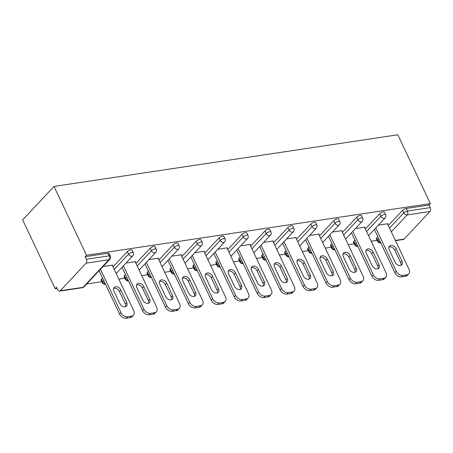 <?xml version="1.0" encoding="UTF-8"?>
<svg xmlns="http://www.w3.org/2000/svg" width="453" height="453" viewBox="0 0 453 453"><rect width="100%" height="100%" fill="white"/><g stroke="black" fill="none" stroke-linecap="round" stroke-linejoin="round"><path stroke-width="0.68" d="M82.344 287.712A2.837 2.837 0 0 0 83.992 286.845A2.837 2.005 43.1 0 1 83.063 287.315L108.924 259.711L86.132 263.136L60.266 290.735L83.063 287.315A2.837 1.75 -98.5 0 1 82.344 287.712L59.553 291.132A2.837 1.75 -98.5 0 1 57.758 289.795L56.546 287.225L55.175 288.691L57.101 288.402M86.704 283.957L101.834 281.681M118.816 279.133L124.779 278.238M141.761 275.684L147.718 274.79M164.699 272.242L170.662 271.347M187.644 268.793L193.601 267.899M210.583 265.35L216.545 264.456M233.527 261.902L239.484 261.007M256.466 258.459L262.429 257.564M279.41 255.011L285.367 254.116M302.349 251.568L308.312 250.673M325.294 248.119L331.251 247.225M348.232 244.677L354.189 243.782M371.177 241.228L377.134 240.333M55.175 288.691L22.65 219.881L53.998 186.426L397.825 134.79L430.35 203.601L86.523 255.237L53.998 186.426M395.356 240.413L404.099 239.099L429.959 211.494L407.162 214.92L391.307 231.845M388.323 225.526L402.609 210.277A2.837 0.98 -25.3 0 1 406.182 208.482L407.4 211.053L430.191 207.627L428.98 205.062L430.35 203.601M406.182 208.482L428.98 205.062M430.191 207.627A2.837 1.75 81.5 0 1 429.959 211.494M404.099 239.099A2.837 1.75 81.5 0 1 403.38 239.495L395.486 240.679M378.357 225.152L388.085 223.691L387.666 224.139M86.523 255.237L85.153 256.698L107.944 253.278A2.837 0.98 -25.3 0 1 109.139 253.527L110.351 256.092A2.837 0.98 -25.3 0 0 109.156 255.843L107.944 253.278M376.749 237.882L377.961 240.447A2.837 0.98 -25.3 0 0 377.604 241.324L376.386 238.759A2.837 0.98 -25.3 0 1 376.749 237.882L377.842 236.709M101.449 279.229L102.661 281.794A2.837 0.98 -25.3 0 0 102.304 282.672L101.093 280.107A2.837 0.98 -25.3 0 1 101.449 279.229L102.542 278.057M113.023 266.874L127.31 251.625A2.837 0.98 -25.3 0 1 130.889 249.829A2.837 0.98 -25.3 0 1 132.078 250.084L133.29 252.649A2.837 0.98 -25.3 0 0 132.1 252.4A2.837 0.98 154.7 0 0 128.522 254.19L127.31 251.625M124.388 275.781L125.6 278.346A2.837 0.98 -25.3 0 0 125.243 279.229L124.031 276.664A2.837 0.98 -25.3 0 1 124.388 275.781L125.487 274.609M135.962 263.425L150.249 248.182A2.837 0.98 -25.3 0 1 153.827 246.387A2.837 0.98 -25.3 0 1 155.022 246.636L156.234 249.201A2.837 0.98 -25.3 0 0 155.039 248.952A2.837 0.98 154.7 0 0 151.466 250.747L150.249 248.182M147.333 272.338L148.544 274.903A2.837 0.98 -25.3 0 0 148.188 275.781L146.976 273.216A2.837 0.98 -25.3 0 1 147.333 272.338L148.425 271.166M158.907 259.982L173.193 244.733A2.837 0.98 -25.3 0 1 176.772 242.938A2.837 0.98 -25.3 0 1 177.961 243.193L179.173 245.758A2.837 0.98 -25.3 0 0 177.984 245.509A2.837 0.98 154.7 0 0 174.405 247.298L173.193 244.733M170.271 268.889L171.483 271.455A2.837 0.98 -25.3 0 0 171.126 272.338L169.915 269.773A2.837 0.98 -25.3 0 1 170.271 268.889L171.37 267.717M181.846 256.534L196.132 241.29A2.837 0.98 -25.3 0 1 199.711 239.495A2.837 0.98 -25.3 0 1 200.906 239.745L202.117 242.31A2.837 0.98 -25.3 0 0 200.922 242.061A2.837 0.98 154.7 0 0 197.349 243.856L196.132 241.29M193.216 265.447L194.428 268.012A2.837 0.98 -25.3 0 0 194.071 268.889L192.859 266.324A2.837 0.98 -25.3 0 1 193.216 265.447L194.309 264.275M204.79 253.091L219.076 237.842A2.837 0.98 -25.3 0 1 222.655 236.047A2.837 0.98 -25.3 0 1 223.844 236.302L225.056 238.867A2.837 0.98 -25.3 0 0 223.867 238.618A2.837 0.98 154.7 0 0 220.288 240.407L219.076 237.842M216.155 261.998L217.366 264.563A2.837 0.98 -25.3 0 0 217.01 265.447L215.798 262.882A2.837 0.98 -25.3 0 1 216.155 261.998L217.253 260.826M227.729 249.648L242.015 234.399A2.837 0.98 -25.3 0 1 245.594 232.604A2.837 0.98 -25.3 0 1 246.789 232.853L248.001 235.418A2.837 0.98 -25.3 0 0 246.806 235.169A2.837 0.98 154.7 0 0 243.233 236.964L242.015 234.399M239.099 258.555L240.311 261.121A2.837 0.98 -25.3 0 0 239.954 261.998L238.742 259.433A2.837 0.98 -25.3 0 1 239.099 258.555L240.192 257.383M250.673 246.2L264.96 230.951A2.837 0.98 -25.3 0 1 268.533 229.156A2.837 0.98 -25.3 0 1 269.728 229.411L270.939 231.976A2.837 0.98 -25.3 0 0 269.75 231.726A2.837 0.98 154.7 0 0 266.171 233.516L264.96 230.951M262.038 255.107L263.25 257.672A2.837 0.98 -25.3 0 0 262.893 258.555L261.681 255.99A2.837 0.98 -25.3 0 1 262.038 255.107L263.136 253.94M273.612 242.757L287.898 227.508A2.837 0.98 -25.3 0 1 291.477 225.713A2.837 0.98 -25.3 0 1 292.672 225.962L293.884 228.533A2.837 0.98 -25.3 0 0 292.689 228.278A2.837 0.98 154.7 0 0 289.116 230.073L287.898 227.508M284.982 251.664L286.194 254.229A2.837 0.98 -25.3 0 0 285.837 255.107L284.626 252.542A2.837 0.98 -25.3 0 1 284.982 251.664L286.075 250.492M296.556 239.309L310.843 224.059A2.837 0.98 -25.3 0 1 314.416 222.264A2.837 0.98 -25.3 0 1 315.611 222.519L316.823 225.084A2.837 0.98 -25.3 0 0 315.633 224.835A2.837 0.98 154.7 0 0 312.055 226.63L310.843 224.059M307.921 248.216L309.133 250.781A2.837 0.98 -25.3 0 0 308.776 251.664L307.564 249.099A2.837 0.98 -25.3 0 1 307.921 248.216L309.02 247.049M319.495 235.866L333.782 220.617A2.837 0.98 -25.3 0 1 337.36 218.822A2.837 0.98 -25.3 0 1 338.555 219.071L339.767 221.642A2.837 0.98 -25.3 0 0 338.572 221.387A2.837 0.98 154.7 0 0 334.999 223.182L333.782 220.617M330.866 244.773L332.077 247.338A2.837 0.98 -25.3 0 0 331.721 248.216L330.503 245.651A2.837 0.98 -25.3 0 1 330.866 244.773L331.958 243.601M342.44 232.417L356.726 217.168A2.837 0.98 -25.3 0 1 360.299 215.373A2.837 0.98 -25.3 0 1 361.494 215.628L362.706 218.193A2.837 0.98 -25.3 0 0 361.517 217.944A2.837 0.98 154.7 0 0 357.938 219.739L356.726 217.168M353.804 241.324L355.016 243.89A2.837 0.98 -25.3 0 0 354.659 244.773L353.448 242.208A2.837 0.98 -25.3 0 1 353.804 241.324L354.903 240.158M365.378 228.975L379.665 213.725A2.837 0.98 -25.3 0 1 383.244 211.93A2.837 0.98 -25.3 0 1 384.438 212.18L385.65 214.75A2.837 0.98 -25.3 0 0 384.455 214.496A2.837 0.98 154.7 0 0 380.882 216.291L379.665 213.725M364.722 227.582L365.141 227.134L355.418 228.595M341.783 231.03L342.202 230.583L332.474 232.044M318.838 234.473L319.257 234.025L309.535 235.486M295.9 237.921L296.319 237.474L286.59 238.935M272.955 241.364L273.374 240.917L263.652 242.378M250.016 244.813L250.435 244.365L240.707 245.826M227.072 248.255L227.491 247.808L217.768 249.269M204.133 251.704L204.552 251.256L194.824 252.717M181.189 255.147L181.608 254.699L171.885 256.16M158.25 258.595L158.669 258.148L148.941 259.609M135.305 262.038L135.724 261.591L126.002 263.051M112.367 265.486L112.786 265.039L103.058 266.5M85.153 256.698L86.364 259.269L109.156 255.843A2.837 1.75 -98.5 0 1 108.924 259.711A2.837 2.005 43.1 0 0 109.858 259.246A2.837 2.837 0 0 0 110.351 256.092M86.132 263.136A2.837 1.75 -98.5 0 0 86.364 259.269M59.553 291.132A2.837 1.75 -98.5 0 0 60.266 290.735M406.89 274.807L402.921 275.401L401.551 276.862L405.52 276.268L406.89 274.807A5.668 4.009 43.1 0 0 408.753 273.872A5.668 4.009 43.1 0 0 409.025 269.331L387.496 223.776M401.551 276.862A5.668 4.009 -136.9 0 1 394.863 272.717L396.233 271.251L375.752 227.933M396.233 271.251A5.668 4.009 43.1 0 0 402.921 275.401M396.115 248.68A4.439 3.143 43.1 0 0 389.421 246.16A4.439 3.143 43.1 0 0 389.206 249.716L395.118 262.23A4.439 3.143 43.1 0 0 401.817 264.75A4.439 3.143 43.1 0 0 402.032 261.194L396.115 248.68L394.744 250.141A4.439 3.143 43.1 0 0 388.901 247.055M408.753 273.872L407.383 275.333A5.668 4.009 -136.9 0 1 405.52 276.268M394.863 272.717L374.382 229.394M400.962 265.322A4.439 3.143 43.1 0 0 400.662 262.655L394.744 250.141M383.946 278.25L379.976 278.85L378.606 280.311L382.575 279.716L383.946 278.25A5.668 4.009 43.1 0 0 385.814 277.315A5.668 4.009 43.1 0 0 386.086 272.774L364.552 227.225M378.606 280.311A5.668 4.009 -136.9 0 1 371.919 276.16L373.289 274.699L352.813 231.375M373.289 274.699A5.668 4.009 43.1 0 0 379.976 278.85M373.176 252.128A4.439 3.143 43.1 0 0 366.477 249.609A4.439 3.143 43.1 0 0 366.262 253.165L372.179 265.673A4.439 3.143 43.1 0 0 378.872 268.193A4.439 3.143 43.1 0 0 379.087 264.637L373.176 252.128L371.805 253.589A4.439 3.143 43.1 0 0 365.962 250.498M385.814 277.315L384.438 278.776A5.668 4.009 -136.9 0 1 382.575 279.716M371.919 276.16L351.443 232.836M378.017 268.765A4.439 3.143 43.1 0 0 377.717 266.098L371.805 253.589M361.007 281.698L357.038 282.293L355.667 283.754L359.637 283.159L361.007 281.698A5.668 4.009 43.1 0 0 362.87 280.764A5.668 4.009 43.1 0 0 363.142 276.222L341.613 230.668M355.667 283.754A5.668 4.009 -136.9 0 1 348.98 279.609L350.35 278.142L329.869 234.824M350.35 278.142A5.668 4.009 43.1 0 0 357.038 282.293M350.231 255.571A4.439 3.143 43.1 0 0 343.538 253.051A4.439 3.143 43.1 0 0 343.323 256.608L349.235 269.122A4.439 3.143 43.1 0 0 355.933 271.636A4.439 3.143 43.1 0 0 356.149 268.08L350.231 255.571L348.861 257.032A4.439 3.143 43.1 0 0 343.017 253.946M362.87 280.764L361.5 282.225A5.668 4.009 -136.9 0 1 359.637 283.159M348.98 279.609L328.499 236.285M355.078 272.213A4.439 3.143 43.1 0 0 354.778 269.546L348.861 257.032M338.063 285.141L334.093 285.735L332.723 287.202L336.692 286.607L338.063 285.141A5.668 4.009 43.1 0 0 339.931 284.207A5.668 4.009 43.1 0 0 340.203 279.665L318.669 234.116M332.723 287.202A5.668 4.009 -136.9 0 1 326.035 283.051L327.406 281.59L306.93 238.267M327.406 281.59A5.668 4.009 43.1 0 0 334.093 285.735M327.293 259.02A4.439 3.143 43.1 0 0 320.594 256.5A4.439 3.143 43.1 0 0 320.379 260.056L326.296 272.564A4.439 3.143 43.1 0 0 332.989 275.084A4.439 3.143 43.1 0 0 333.204 271.528L327.293 259.02L325.922 260.481A4.439 3.143 43.1 0 0 320.078 257.389M339.931 284.207L338.555 285.667A5.668 4.009 -136.9 0 1 336.692 286.607M326.035 283.051L305.56 239.728M332.134 275.656A4.439 3.143 43.1 0 0 331.834 272.989L325.922 260.481M315.124 288.589L311.154 289.184L309.784 290.645L313.753 290.05L315.124 288.589A5.668 4.009 43.1 0 0 316.987 287.655A5.668 4.009 43.1 0 0 317.259 283.114L295.73 237.559M309.784 290.645A5.668 4.009 -136.9 0 1 303.097 286.5L304.467 285.033L283.986 241.709M304.467 285.033A5.668 4.009 43.1 0 0 311.154 289.184M304.348 262.463A4.439 3.143 43.1 0 0 297.655 259.943A4.439 3.143 43.1 0 0 297.44 263.499L303.351 276.013A4.439 3.143 43.1 0 0 310.05 278.527A4.439 3.143 43.1 0 0 310.265 274.971L304.348 262.463L302.978 263.923A4.439 3.143 43.1 0 0 297.134 260.837M316.987 287.655L315.616 289.116A5.668 4.009 -136.9 0 1 313.753 290.05M303.097 286.5L282.615 243.176M309.195 279.105A4.439 3.143 43.1 0 0 308.895 276.438L302.978 263.923M292.185 292.032L288.21 292.627L286.84 294.093L290.809 293.499L292.185 292.032A5.668 4.009 43.1 0 0 294.048 291.098A5.668 4.009 43.1 0 0 294.32 286.556L272.785 241.007M286.84 294.093A5.668 4.009 -136.9 0 1 280.152 289.943L281.523 288.482L261.047 245.158M281.523 288.482A5.668 4.009 43.1 0 0 288.21 292.627M281.409 265.911A4.439 3.143 43.1 0 0 274.711 263.391A4.439 3.143 43.1 0 0 274.495 266.947L280.413 279.456A4.439 3.143 43.1 0 0 287.106 281.976A4.439 3.143 43.1 0 0 287.321 278.419L281.409 265.911L280.039 267.372A4.439 3.143 43.1 0 0 274.195 264.28M294.048 291.098L292.672 292.559A5.668 4.009 -136.9 0 1 290.809 293.499M280.152 289.943L259.677 246.619M286.251 282.547A4.439 3.143 43.1 0 0 285.951 279.88L280.039 267.372M269.241 295.481L265.271 296.075L263.901 297.536L267.87 296.942L269.241 295.481A5.668 4.009 43.1 0 0 271.104 294.546A5.668 4.009 43.1 0 0 271.375 290.005L249.846 244.45M263.901 297.536A5.668 4.009 -136.9 0 1 257.213 293.391L258.584 291.925L238.102 248.601M258.584 291.925A5.668 4.009 43.1 0 0 265.271 296.075M258.465 269.354A4.439 3.143 43.1 0 0 251.772 266.834A4.439 3.143 43.1 0 0 251.557 270.39L257.468 282.904A4.439 3.143 43.1 0 0 264.167 285.418A4.439 3.143 43.1 0 0 264.382 281.862L258.465 269.354L257.094 270.815A4.439 3.143 43.1 0 0 251.251 267.729M271.104 294.546L269.733 296.007A5.668 4.009 -136.9 0 1 267.87 296.942M257.213 293.391L236.732 250.067M263.312 285.996A4.439 3.143 43.1 0 0 263.012 283.329L257.094 270.815M246.302 298.923L242.327 299.518L240.956 300.985L244.926 300.384L246.302 298.923A5.668 4.009 43.1 0 0 248.165 297.989A5.668 4.009 43.1 0 0 248.437 293.448L226.902 247.899M240.956 300.985A5.668 4.009 -136.9 0 1 234.269 296.834L235.639 295.373L215.164 252.049M235.639 295.373A5.668 4.009 43.1 0 0 242.327 299.518M235.526 272.802A4.439 3.143 43.1 0 0 228.827 270.282A4.439 3.143 43.1 0 0 228.612 273.839L234.529 286.347A4.439 3.143 43.1 0 0 241.223 288.867A4.439 3.143 43.1 0 0 241.438 285.311L235.526 272.802L234.156 274.263A4.439 3.143 43.1 0 0 228.312 271.171M248.165 297.989L246.794 299.45A5.668 4.009 -136.9 0 1 244.926 300.384M234.269 296.834L213.793 253.51M240.367 289.439A4.439 3.143 43.1 0 0 240.067 286.772L234.156 274.263M223.357 302.372L219.388 302.966L218.018 304.427L221.987 303.833L223.357 302.372A5.668 4.009 43.1 0 0 225.22 301.438A5.668 4.009 43.1 0 0 225.492 296.896L203.963 251.341M218.018 304.427A5.668 4.009 -136.9 0 1 211.33 300.282L212.7 298.816L192.225 255.492M212.7 298.816A5.668 4.009 43.1 0 0 219.388 302.966M212.582 276.245A4.439 3.143 43.1 0 0 205.889 273.725A4.439 3.143 43.1 0 0 205.673 277.281L211.585 289.795A4.439 3.143 43.1 0 0 218.284 292.31A4.439 3.143 43.1 0 0 218.499 288.754L212.582 276.245L211.211 277.706A4.439 3.143 43.1 0 0 205.373 274.62M225.22 301.438L223.85 302.898A5.668 4.009 -136.9 0 1 221.987 303.833M211.33 300.282L190.849 256.959M217.429 292.887A4.439 3.143 43.1 0 0 217.129 290.22L211.211 277.706M200.419 305.815L196.443 306.409L195.073 307.876L199.043 307.276L200.419 305.815A5.668 4.009 43.1 0 0 202.281 304.88A5.668 4.009 43.1 0 0 202.553 300.339L181.019 254.79M195.073 307.876A5.668 4.009 -136.9 0 1 188.386 303.725L189.762 302.264L169.28 258.94M189.762 302.264A5.668 4.009 43.1 0 0 196.443 306.409M189.643 279.688A4.439 3.143 43.1 0 0 182.944 277.174A4.439 3.143 43.1 0 0 182.729 280.73L188.646 293.238A4.439 3.143 43.1 0 0 195.339 295.758A4.439 3.143 43.1 0 0 195.554 292.202L189.643 279.688L188.272 281.154A4.439 3.143 43.1 0 0 182.429 278.063M202.281 304.88L200.911 306.341A5.668 4.009 -136.9 0 1 199.043 307.276M188.386 303.725L167.91 260.401M194.484 296.33A4.439 3.143 43.1 0 0 194.184 293.663L188.272 281.154M177.474 309.263L173.505 309.858L172.134 311.319L176.104 310.724L177.474 309.263A5.668 4.009 43.1 0 0 179.337 308.329A5.668 4.009 43.1 0 0 179.614 303.787L158.08 258.233M172.134 311.319A5.668 4.009 -136.9 0 1 165.447 307.174L166.817 305.707L146.342 262.383M166.817 305.707A5.668 4.009 43.1 0 0 173.505 309.858M166.698 283.136A4.439 3.143 43.1 0 0 160.005 280.617A4.439 3.143 43.1 0 0 159.79 284.173L165.702 296.687A4.439 3.143 43.1 0 0 172.4 299.201A4.439 3.143 43.1 0 0 172.616 295.645L166.698 283.136L165.328 284.597A4.439 3.143 43.1 0 0 159.49 281.511M179.337 308.329L177.967 309.79A5.668 4.009 -136.9 0 1 176.104 310.724M165.447 307.174L144.966 263.85M171.545 299.778A4.439 3.143 43.1 0 0 171.245 297.111L165.328 284.597M154.535 312.706L150.56 313.3L149.19 314.767L153.165 314.167L154.535 312.706A5.668 4.009 43.1 0 0 156.398 311.772A5.668 4.009 43.1 0 0 156.67 307.23L135.136 261.681M149.19 314.767A5.668 4.009 -136.9 0 1 142.502 310.616L143.878 309.156L123.397 265.832M143.878 309.156A5.668 4.009 43.1 0 0 150.56 313.3M143.76 286.579A4.439 3.143 43.1 0 0 137.061 284.065A4.439 3.143 43.1 0 0 136.846 287.621L142.763 300.129A4.439 3.143 43.1 0 0 149.456 302.649A4.439 3.143 43.1 0 0 149.671 299.093L143.76 286.579L142.389 288.046A4.439 3.143 43.1 0 0 136.546 284.954M156.398 311.772L155.028 313.233A5.668 4.009 -136.9 0 1 153.165 314.167M142.502 310.616L122.027 267.293M148.601 303.221A4.439 3.143 43.1 0 0 148.301 300.554L142.389 288.046M131.591 316.154L127.621 316.749L126.251 318.21L130.221 317.615L131.591 316.154A5.668 4.009 43.1 0 0 133.454 315.214A5.668 4.009 43.1 0 0 133.731 310.679L112.197 265.124M126.251 318.21A5.668 4.009 -136.9 0 1 119.564 314.059L120.934 312.598L100.458 269.275M120.934 312.598A5.668 4.009 43.1 0 0 127.621 316.749M120.815 290.028A4.439 3.143 43.1 0 0 114.122 287.508A4.439 3.143 43.1 0 0 113.907 291.064L119.819 303.578A4.439 3.143 43.1 0 0 126.517 306.092A4.439 3.143 43.1 0 0 126.732 302.536L120.815 290.028L119.445 291.489A4.439 3.143 43.1 0 0 113.607 288.397M133.454 315.214L132.083 316.681A5.668 4.009 -136.9 0 1 130.221 317.615M119.564 314.059L99.082 270.741M125.662 306.664A4.439 3.143 43.1 0 0 125.362 304.003L119.445 291.489M389.535 228.091L403.821 212.848A2.837 0.98 154.7 0 1 407.4 211.053A2.837 1.75 81.5 0 1 407.162 214.92A2.837 2.005 -136.9 0 1 403.821 212.848L402.609 210.277M380.582 242.508A2.837 2.005 -136.9 0 1 377.961 240.447L379.053 239.275M366.59 231.54L380.882 216.291A2.837 2.005 -136.9 0 0 384.223 218.363A2.837 2.005 43.1 0 0 385.152 217.899A2.837 2.837 0 0 0 385.65 214.75M357.644 245.956A2.837 2.005 -136.9 0 1 355.016 243.89L356.115 242.723M334.699 249.399A2.837 2.005 -136.9 0 1 332.077 247.338L333.17 246.166M343.651 234.982L357.938 219.739A2.837 2.005 -136.9 0 0 361.279 221.811A2.837 2.005 43.1 0 0 362.213 221.341A2.837 2.837 0 0 0 362.706 218.193M311.76 252.848A2.837 2.005 -136.9 0 1 309.133 250.781L310.231 249.614M320.707 238.431L334.999 223.182A2.837 2.005 -136.9 0 0 338.34 225.254A2.837 2.005 43.1 0 0 339.269 224.79A2.837 2.837 0 0 0 339.767 221.642M288.816 256.29A2.837 2.005 -136.9 0 1 286.194 254.229L287.287 253.057M297.768 241.874L312.055 226.63A2.837 2.005 -136.9 0 0 315.396 228.703A2.837 2.005 43.1 0 0 316.33 228.233A2.837 2.837 0 0 0 316.823 225.084M265.877 259.739A2.837 2.005 -136.9 0 1 263.25 257.672L264.348 256.506M274.824 245.322L289.116 230.073A2.837 2.005 -136.9 0 0 292.457 232.146A2.837 2.005 43.1 0 0 293.385 231.681A2.837 2.837 0 0 0 293.884 228.533M242.933 263.182A2.837 2.005 -136.9 0 1 240.311 261.121L241.404 259.948M251.885 248.765L266.171 233.516A2.837 2.005 -136.9 0 0 269.512 235.594A2.837 2.005 43.1 0 0 270.447 235.124A2.837 2.837 0 0 0 270.939 231.976M219.994 266.63A2.837 2.005 -136.9 0 1 217.366 264.563L218.465 263.397M228.946 252.213L243.233 236.964A2.837 2.005 -136.9 0 0 246.574 239.037A2.837 2.005 43.1 0 0 247.508 238.572A2.837 2.837 0 0 0 248.001 235.418M197.049 270.073A2.837 2.005 -136.9 0 1 194.428 268.012L195.52 266.84M206.002 255.656L220.288 240.407A2.837 2.005 -136.9 0 0 223.635 242.485A2.837 2.005 43.1 0 0 224.563 242.015A2.837 2.837 0 0 0 225.056 238.867M174.111 273.521A2.837 2.005 -136.9 0 1 171.483 271.455L172.582 270.288M183.063 259.105L197.349 243.856A2.837 2.005 -136.9 0 0 200.69 245.928A2.837 2.005 43.1 0 0 201.625 245.464A2.837 2.837 0 0 0 202.117 242.31M151.166 276.964A2.837 2.005 -136.9 0 1 148.544 274.903L149.643 273.731M160.119 262.547L174.405 247.298A2.837 2.005 -136.9 0 0 177.752 249.376A2.837 2.005 43.1 0 0 178.68 248.907A2.837 2.837 0 0 0 179.173 245.758M128.227 280.407A2.837 2.005 -136.9 0 1 125.6 278.346L126.698 277.179M137.18 265.996L151.466 250.747A2.837 2.005 -136.9 0 0 154.807 252.819A2.837 2.005 43.1 0 0 155.741 252.355A2.837 2.837 0 0 0 156.234 249.201M105.283 283.855A2.837 2.005 -136.9 0 1 102.661 281.794L103.76 280.622M114.235 269.439L128.522 254.19A2.837 2.005 -136.9 0 0 131.868 256.268A2.837 2.005 43.1 0 0 132.797 255.798A2.837 2.837 0 0 0 133.29 252.649M402.032 261.194L400.662 262.655M379.087 264.637L377.717 266.098M356.149 268.08L354.778 269.546M333.204 271.528L331.834 272.989M310.265 274.971L308.895 276.438M287.321 278.419L285.951 279.88M264.382 281.862L263.012 283.329M241.438 285.311L240.067 286.772M218.499 288.754L217.129 290.22M195.554 292.202L194.184 293.663M172.616 295.645L171.245 297.111M149.671 299.093L148.301 300.554M126.732 302.536L125.362 304.003M377.604 241.324A2.837 2.837 0 0 0 380.588 242.921M354.659 244.773A2.837 2.837 0 0 0 357.819 246.33M368.532 235.639L385.152 217.899M331.721 248.216A2.837 2.837 0 0 0 334.88 249.779M345.588 239.082L362.213 221.341M308.776 251.664A2.837 2.837 0 0 0 311.936 253.221M322.649 242.531L339.269 224.79M285.837 255.107A2.837 2.837 0 0 0 288.997 256.67M299.705 245.973L316.33 228.233M262.893 258.555A2.837 2.837 0 0 0 266.053 260.113M276.766 249.422L293.385 231.681M239.954 261.998A2.837 2.837 0 0 0 243.114 263.561M253.822 252.865L270.447 235.124M217.01 265.447A2.837 2.837 0 0 0 220.169 267.004M230.883 256.313L247.508 238.572M194.071 268.889A2.837 2.837 0 0 0 197.231 270.452M207.938 259.756L224.563 242.015M171.126 272.338A2.837 2.837 0 0 0 174.286 273.895M185 263.204L201.625 245.464M148.188 275.781A2.837 2.837 0 0 0 151.347 277.344M162.055 266.647L178.68 248.907M125.243 279.229A2.837 2.837 0 0 0 128.403 280.786M139.116 270.096L155.741 252.355M102.304 282.672A2.837 2.837 0 0 0 105.464 284.235M116.172 273.538L132.797 255.798M83.992 286.845L109.858 259.246"/></g></svg>
